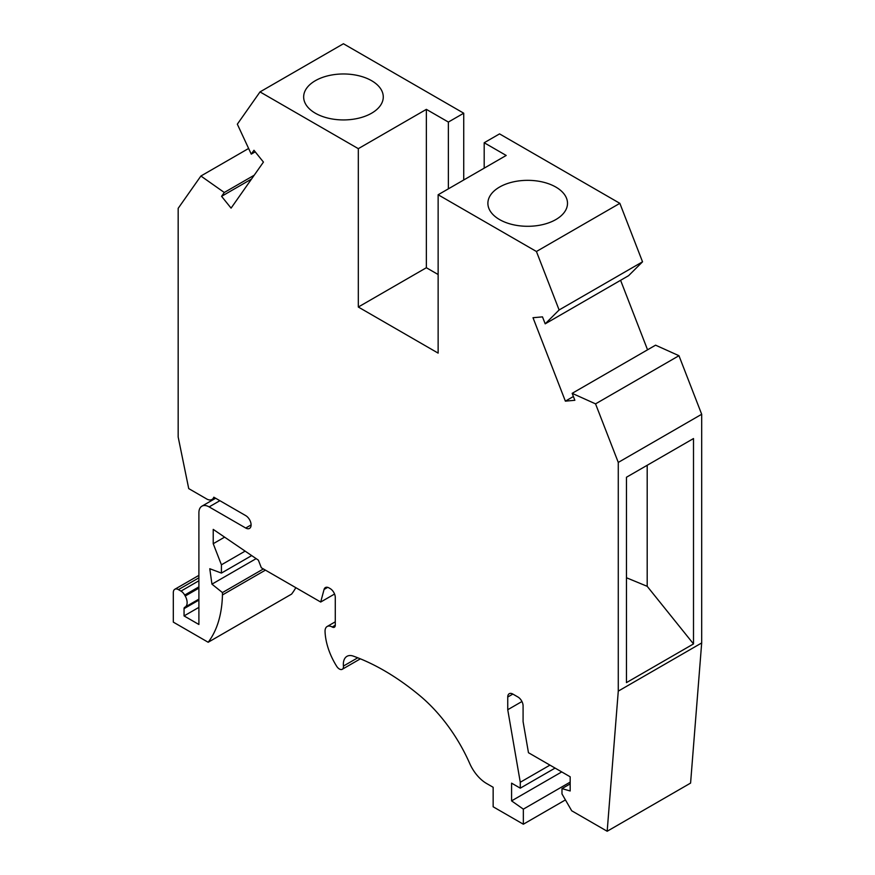 <?xml version="1.0" encoding="UTF-8"?>
<svg xmlns="http://www.w3.org/2000/svg" width="875" height="875" viewBox="0 0 875 875"><rect width="100%" height="100%" fill="white"/><g stroke="black" fill="none" stroke-linecap="round" stroke-linejoin="round"><path stroke-width="1.31" d="M573.388 396.506L565.37 401.144L533.006 317.713L542.489 316.87L545.191 323.837L559.114 309.969L536.43 251.497L438.134 194.753L438.134 353.117L358.312 307.027L358.312 148.662L260.017 91.908L343.427 43.75L463.728 113.203L463.728 179.977M438.134 194.753L506.198 155.455L484.192 142.745L499.548 133.886L619.85 203.339L642.534 261.811L628.611 275.669L545.191 323.837M620.594 280.306L647.555 349.803M565.37 401.144L574.864 400.291L572.163 393.334L655.572 345.177L678.967 355.709L701.684 414.269L701.684 642.95L690.583 783.092L607.173 831.25L571.703 810.775L561.98 793.931L561.98 788.616L570.172 790.978L570.172 776.792L528.467 752.719L523.086 721.623L523.086 705.884A7.241 4.178 -120 0 0 517.967 697.025L512.859 694.072A7.241 4.178 -120 0 0 509.239 693.711A7.241 4.178 -120 0 0 507.741 697.025L507.741 709.723L520.275 782.261L520.275 788.167L511.58 783.147L511.58 800.877L523.348 809.145L523.348 824.217L493.15 806.783L493.15 787.281L486.598 783.508A28.952 16.712 -120 0 1 469.7 763.438A115.795 66.85 -120 0 0 419.573 695.45A234.489 135.384 -120 0 0 353.347 656.13A17.369 10.03 -120 0 0 346.948 656.338A17.369 10.03 -120 0 0 343.438 666.05A5.786 3.347 -120 0 1 342.267 669.287A5.786 3.347 -120 0 1 336.667 666.269A48.486 28 -120 0 1 325.052 631.488A10.128 5.852 -120 0 1 327.141 626.5A10.128 5.852 -120 0 1 332.205 627.003A4.342 2.505 -120 0 0 334.381 627.222A4.342 2.505 -120 0 0 335.278 625.231L335.278 597.461A7.241 4.178 -120 0 0 330.159 588.591L329.011 587.923A7.241 4.178 -120 0 0 325.391 587.573A7.241 4.178 -120 0 0 324.067 589.455L320.698 602.033L261.33 567.766L258.377 560.153L213.227 529.386L213.227 543.703L221.419 564.812L221.419 573.081L209.781 568.728L211.947 584.161L222.447 592.583L222.447 594.945A137.506 79.384 -120 0 1 208.173 642.261L173.316 622.125L173.316 592.583A7.241 4.178 -120 0 1 174.814 589.269A7.241 4.178 -120 0 1 178.434 589.63L180.994 591.106L198.898 580.759M208.173 642.261L291.594 594.103A137.506 79.384 -120 0 0 295.827 587.683M572.163 393.334L595.547 403.867L618.275 462.427L618.275 691.119L607.173 831.25M214.878 497.798L212.002 499.461A10.861 6.267 -120 0 1 206.062 498.608L188.727 488.6L178.172 437.03L178.172 208.337L200.9 176.017L224.284 192.489L221.583 196.328L231.077 208.13L263.441 162.083L253.958 150.281L251.256 154.131L237.333 124.184L260.017 91.908M212.002 499.461A10.861 6.267 -120 0 0 213.817 497.197L245.722 515.616A7.602 4.386 -120 0 1 250.688 522.309A7.602 4.386 -120 0 1 249.528 528.402A7.602 4.386 -120 0 1 245.722 528.03L209.136 506.898A14.47 8.356 -120 0 0 201.895 506.188A14.47 8.356 -120 0 0 198.898 512.805L198.898 624.488L184.056 615.923L198.898 607.359M198.898 599.134L185.106 607.097A9.767 5.644 -120 0 1 184.756 607.272A2.898 1.673 -120 0 0 184.658 607.327A2.898 1.673 -120 0 0 184.056 608.65L184.056 615.923M185.106 607.097A9.767 5.644 -120 0 0 185.227 596.028L198.898 588.131M180.994 591.106A7.241 4.178 -120 0 1 184.691 595.077L185.227 596.028M448.372 188.836L448.372 122.062L463.728 113.203M358.312 307.027L426.366 267.728L438.134 274.52M200.9 176.017L248.62 148.466M224.284 192.489L254.209 175.219M251.508 179.058L221.583 196.328M251.256 154.131L255.205 151.845M315.317 80.708A39.802 22.98 0 0 0 303.658 96.95A39.802 22.98 0 0 0 328.234 118.18A39.802 22.98 0 0 0 371.613 113.203A39.802 22.98 0 0 0 383.272 96.95A39.802 22.98 0 0 0 358.695 75.72A39.802 22.98 0 0 0 315.317 80.708M448.372 122.062L426.366 109.364L358.312 148.662M484.192 142.745L484.192 168.153M618.275 691.119L701.684 642.95M426.366 267.728L426.366 109.364M499.548 187.064A39.802 22.98 0 0 0 487.889 203.317A39.802 22.98 0 0 0 512.466 224.547A39.802 22.98 0 0 0 555.844 219.57A39.802 22.98 0 0 0 567.503 203.317A39.802 22.98 0 0 0 542.927 182.087A39.802 22.98 0 0 0 499.548 187.064M536.43 251.497L619.85 203.339M693.503 643.923L693.503 438.55L626.456 477.247L626.456 682.62L693.503 643.923L647.194 586.316L626.456 577.752M618.275 462.427L701.684 414.269M559.114 309.969L642.534 261.811M595.547 403.867L678.967 355.709M570.172 783.891L561.98 788.616M507.741 709.723L521.948 701.52M549.959 765.122L520.275 782.261M555.078 768.086L520.275 788.167M561.728 771.925L511.58 800.877M570.172 782.119L523.348 809.145M523.348 824.217L565.436 799.914M334.567 594.027L320.698 602.033M224.602 537.141L213.227 543.703M245.131 551.119L221.419 564.812M251.694 555.592L221.419 573.081M265.431 570.128L222.447 594.945M256.156 558.633L211.947 584.161M263.386 568.947L222.447 592.583M647.194 586.316L647.194 465.281M178.434 589.63L198.898 577.806M219.877 500.697L209.136 506.898M251.092 524.923L245.722 528.03M184.691 595.077L198.898 586.873M184.056 608.65L198.898 600.086M512.859 694.072L507.741 697.025M335.278 625.231L332.205 627.003M327.688 587.366L324.067 589.455M357.755 657.781L343.438 666.05M198.898 575.367L174.814 589.269M215.644 498.247L201.895 506.188M335.278 621.808L327.141 626.5M360.38 658.831L342.267 669.287"/></g></svg>
